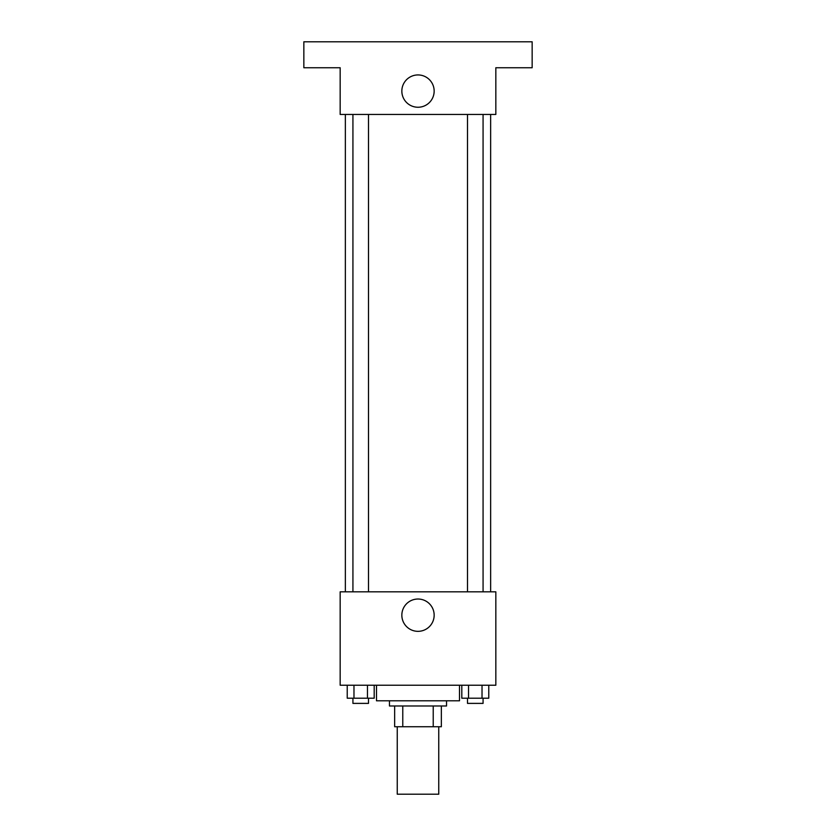 <?xml version="1.0" encoding="UTF-8"?>
<svg xmlns="http://www.w3.org/2000/svg" width="836" height="836" viewBox="0 0 836 836"><rect width="100%" height="100%" fill="white"/><g stroke="black" fill="none" stroke-linecap="round" stroke-linejoin="round"><path stroke-width="1.25" d="M397.246 726.745L397.246 794.2L438.754 794.2L438.754 726.745M433.226 705.992L433.226 726.745L394.655 726.745L394.655 705.992M433.226 726.745L441.345 726.745L441.345 705.992L441.345 726.745M446.539 700.798L446.539 705.992L389.461 705.992L389.461 700.798M402.774 705.992L402.774 726.745M376.493 685.227L376.493 700.798L459.507 700.798L459.507 685.227M495.832 685.227L340.168 685.227L340.168 591.825L495.832 591.825L495.832 685.227M434.156 615.181A16.156 16.156 0 0 1 409.922 629.174A16.156 16.156 0 0 1 409.922 601.188A16.156 16.156 0 0 1 434.156 615.181M490.648 114.448L490.648 591.825M467.502 591.825L467.502 114.448M368.498 114.448L368.498 591.825M495.832 114.448L340.168 114.448L340.168 67.747L303.844 67.747L303.844 41.8L532.156 41.8L532.156 67.747L495.832 67.747L495.832 114.448M434.156 91.093A16.156 16.156 0 0 1 409.922 105.085A16.156 16.156 0 0 1 409.922 77.1A16.156 16.156 0 0 1 434.156 91.093M488.767 685.227L488.767 698.206L461.806 698.206L461.806 685.227M482.027 685.227L482.027 698.206M468.547 685.227L468.547 698.206M483.072 698.206L483.072 703.389L467.502 703.389L467.502 698.206M374.194 685.227L374.194 698.206L347.233 698.206L347.233 685.227M367.453 685.227L367.453 698.206M353.973 685.227L353.973 698.206M368.498 698.206L368.498 703.389L352.928 703.389L352.928 698.206M345.352 114.448L345.352 591.825M483.072 591.825L483.072 114.448M352.928 114.448L352.928 591.825"/></g></svg>
